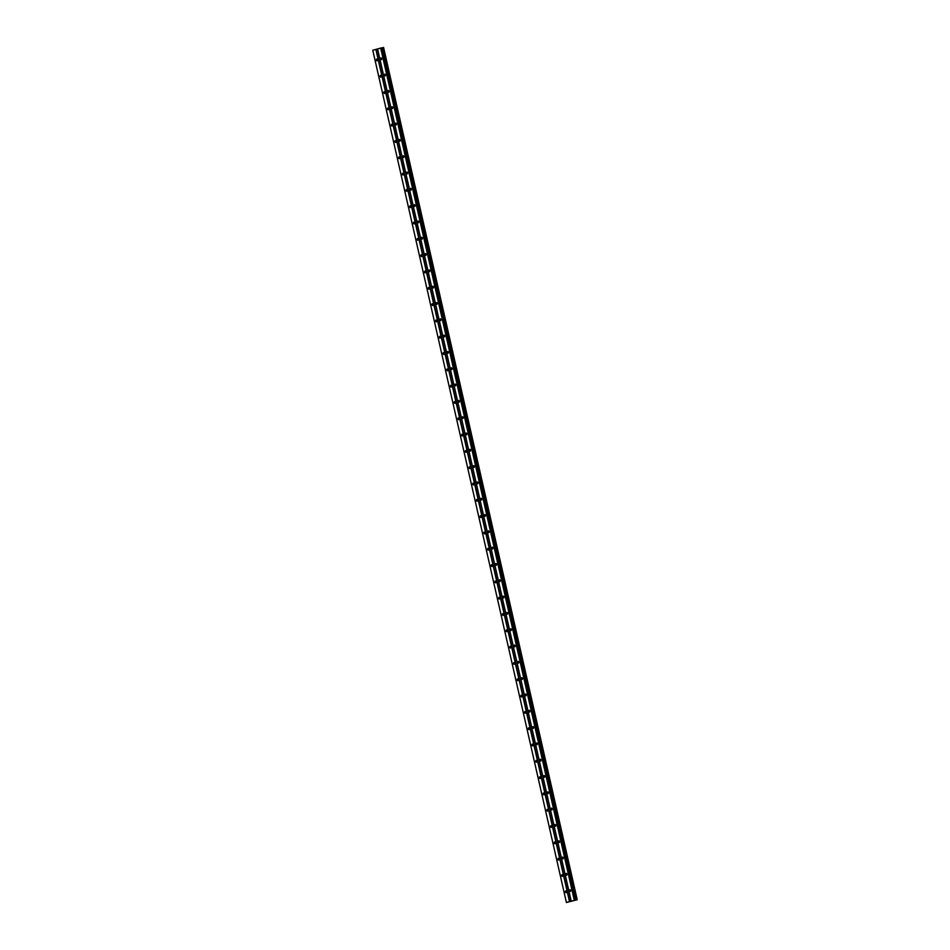 <?xml version="1.0" encoding="UTF-8"?>
<svg xmlns="http://www.w3.org/2000/svg" width="950" height="950" viewBox="0 0 950 950"><rect width="100%" height="100%" fill="white"/><g stroke="black" fill="none" stroke-linecap="round" stroke-linejoin="round"><path stroke-width="1.43" d="M377.376 59.814L377.008 60.895L376.271 60.123L376.639 59.042L377.376 59.814M381.093 76.131L380.713 77.199L379.976 76.439L380.344 75.359L381.093 76.131M384.798 92.435L384.418 93.516L383.681 92.744L384.049 91.663L384.798 92.435M388.503 108.751L388.122 109.832L387.386 109.06L387.766 107.979L388.503 108.751M392.207 125.056L391.827 126.136L391.091 125.364L391.471 124.296L392.207 125.056M395.912 141.372L395.544 142.452L394.796 141.681L395.176 140.6L395.912 141.372M399.617 157.676L399.249 158.757L398.501 157.985L398.881 156.916L399.617 157.676M403.322 173.993L402.954 175.073L402.218 174.301L402.586 173.221L403.322 173.993M407.027 190.309L406.659 191.377L405.923 190.606L406.291 189.537L407.027 190.309M410.733 206.613L410.364 207.694L409.628 206.922L409.996 205.841L410.733 206.613M414.438 222.929L414.069 223.998L413.333 223.238L413.701 222.158L414.438 222.929M418.142 239.234L417.774 240.314L417.038 239.542L417.406 238.462L418.142 239.234M421.848 255.55L421.479 256.619L420.743 255.859L421.111 254.778L421.848 255.55M425.553 271.854L425.184 272.935L424.448 272.163L424.816 271.082L425.553 271.854M429.258 288.171L428.889 289.251L428.153 288.479L428.521 287.399L429.258 288.171M432.963 304.475L432.594 305.556L431.858 304.784L432.226 303.715L432.963 304.475M436.668 320.791L436.299 321.872L435.563 321.1L435.931 320.019L436.668 320.791M440.384 337.108L440.004 338.176L439.268 337.404L439.636 336.336L440.384 337.108M444.089 353.412L443.709 354.492L442.973 353.721L443.341 352.64L444.089 353.412M447.794 369.728L447.414 370.797L446.678 370.025L447.058 368.956L447.794 369.728M451.499 386.032L451.119 387.113L450.383 386.341L450.763 385.261L451.499 386.032M455.204 402.349L454.836 403.418L454.088 402.657L454.468 401.577L455.204 402.349M458.909 418.653L458.541 419.734L457.793 418.962L458.173 417.881L458.909 418.653M462.614 434.969L462.246 436.05L461.51 435.278L461.878 434.197L462.614 434.969M466.319 451.274L465.951 452.354L465.215 451.582L465.583 450.514L466.319 451.274M470.024 467.59L469.656 468.671L468.92 467.899L469.288 466.818L470.024 467.59M473.729 483.894L473.361 484.975L472.625 484.203L472.993 483.134L473.729 483.894M477.434 500.211L477.066 501.291L476.33 500.519L476.698 499.439L477.434 500.211M481.139 516.527L480.771 517.596L480.035 516.824L480.403 515.755L481.139 516.527M484.844 532.831L484.476 533.912L483.74 533.14L484.108 532.059L484.844 532.831M488.549 549.148L488.181 550.216L487.445 549.456L487.813 548.376L488.549 549.148M492.254 565.452L491.886 566.533L491.15 565.761L491.518 564.68L492.254 565.452M495.959 581.768L495.591 582.837L494.855 582.077L495.223 580.996L495.959 581.768M499.676 598.072L499.296 599.153L498.56 598.381L498.928 597.301L499.676 598.072M503.381 614.389L503.001 615.469L502.265 614.697L502.645 613.617L503.381 614.389M507.086 630.693L506.706 631.774L505.97 631.002L506.35 629.933L507.086 630.693M510.791 647.009L510.411 648.09L509.675 647.318L510.055 646.238L510.791 647.009M514.496 663.326L514.128 664.394L513.38 663.623L513.76 662.554L514.496 663.326M518.201 679.63L517.833 680.711L517.085 679.939L517.465 678.858L518.201 679.63M521.906 695.946L521.538 697.015L520.802 696.243L521.17 695.174L521.906 695.946M525.611 712.251L525.243 713.331L524.507 712.559L524.875 711.479L525.611 712.251M529.316 728.567L528.948 729.636L528.212 728.876L528.58 727.795L529.316 728.567M533.021 744.871L532.653 745.952L531.917 745.18L532.285 744.099L533.021 744.871M536.726 761.188L536.358 762.268L535.622 761.496L535.99 760.416L536.726 761.188M540.431 777.492L540.063 778.572L539.327 777.801L539.695 776.732L540.431 777.492M544.136 793.808L543.768 794.889L543.032 794.117L543.4 793.036L544.136 793.808M547.841 810.113L547.473 811.193L546.737 810.421L547.105 809.352L547.841 810.113M551.546 826.429L551.178 827.509L550.442 826.738L550.81 825.657L551.546 826.429M555.263 842.745L554.883 843.814L554.147 843.042L554.515 841.973L555.263 842.745M558.968 859.049L558.588 860.13L557.852 859.358L558.22 858.278L558.968 859.049M562.673 875.366L562.293 876.434L561.557 875.674L561.937 874.594L562.673 875.366M566.378 891.67L565.998 892.751L565.262 891.979L565.642 890.898L566.378 891.67M381.817 58.591L381.449 59.66L380.713 58.9L381.081 57.819L381.817 58.591M385.522 74.896L385.154 75.976L384.418 75.204L384.786 74.124L385.522 74.896M389.227 91.212L388.859 92.293L388.122 91.521L388.491 90.44L389.227 91.212M392.932 107.516L392.564 108.597L391.827 107.825L392.196 106.756L392.932 107.516M396.637 123.832L396.269 124.913L395.532 124.141L395.901 123.061L396.637 123.832M400.342 140.149L399.974 141.218L399.238 140.446L399.606 139.377L400.342 140.149M404.047 156.453L403.679 157.534L402.942 156.762L403.311 155.681L404.047 156.453M407.764 172.769L407.384 173.838L406.647 173.066L407.016 171.998L407.764 172.769M411.469 189.074L411.089 190.154L410.353 189.382L410.721 188.302L411.469 189.074M415.174 205.39L414.794 206.459L414.058 205.699L414.438 204.618L415.174 205.39M418.879 221.694L418.499 222.775L417.762 222.003L418.142 220.922L418.879 221.694M422.584 238.011L422.216 239.091L421.468 238.319L421.848 237.239L422.584 238.011M426.289 254.315L425.921 255.396L425.173 254.624L425.553 253.555L426.289 254.315M429.994 270.631L429.626 271.712L428.889 270.94L429.258 269.859L429.994 270.631M433.699 286.936L433.331 288.016L432.594 287.244L432.963 286.176L433.699 286.936M437.404 303.252L437.036 304.332L436.299 303.561L436.668 302.48L437.404 303.252M441.109 319.568L440.741 320.637L440.004 319.865L440.372 318.796L441.109 319.568M444.814 335.872L444.446 336.953L443.709 336.181L444.077 335.101L444.814 335.872M448.519 352.189L448.151 353.258L447.414 352.497L447.782 351.417L448.519 352.189M452.224 368.493L451.856 369.574L451.119 368.802L451.488 367.721L452.224 368.493M455.929 384.809L455.561 385.878L454.824 385.118L455.192 384.037L455.929 384.809M459.634 401.114L459.266 402.194L458.529 401.423L458.897 400.342L459.634 401.114M463.339 417.43L462.971 418.511L462.234 417.739L462.603 416.658L463.339 417.43M467.056 433.734L466.676 434.815L465.939 434.043L466.308 432.974L467.056 433.734M470.761 450.051L470.381 451.131L469.644 450.359L470.012 449.279L470.761 450.051M474.466 466.367L474.086 467.436L473.349 466.664L473.729 465.595L474.466 466.367M478.171 482.671L477.791 483.752L477.054 482.98L477.434 481.899L478.171 482.671M481.876 498.988L481.508 500.056L480.759 499.284L481.139 498.216L481.876 498.988M485.581 515.292L485.213 516.372L484.464 515.601L484.844 514.52L485.581 515.292M489.286 531.608L488.918 532.677L488.181 531.917L488.549 530.836L489.286 531.608M492.991 547.913L492.622 548.993L491.886 548.221L492.254 547.141L492.991 547.913M496.696 564.229L496.327 565.309L495.591 564.538L495.959 563.457L496.696 564.229M500.401 580.533L500.032 581.614L499.296 580.842L499.664 579.773L500.401 580.533M504.106 596.849L503.738 597.93L503.001 597.158L503.369 596.077L504.106 596.849M507.811 613.154L507.442 614.234L506.706 613.462L507.074 612.394L507.811 613.154M511.516 629.47L511.147 630.551L510.411 629.779L510.779 628.698L511.516 629.47M515.221 645.786L514.852 646.855L514.116 646.083L514.484 645.014L515.221 645.786M518.926 662.091L518.558 663.171L517.821 662.399L518.189 661.319L518.926 662.091M522.631 678.407L522.263 679.476L521.526 678.716L521.894 677.635L522.631 678.407M526.347 694.711L525.967 695.792L525.231 695.02L525.599 693.939L526.347 694.711M530.053 711.028L529.673 712.096L528.936 711.336L529.316 710.256L530.053 711.028M533.758 727.332L533.378 728.413L532.641 727.641L533.021 726.56L533.758 727.332M537.462 743.648L537.082 744.729L536.346 743.957L536.726 742.876L537.462 743.648M541.168 759.953L540.799 761.033L540.051 760.261L540.431 759.193L541.168 759.953M544.872 776.269L544.504 777.349L543.756 776.578L544.136 775.497L544.872 776.269M548.577 792.585L548.209 793.654L547.473 792.882L547.841 791.813L548.577 792.585M552.283 808.889L551.914 809.97L551.178 809.198L551.546 808.117L552.283 808.889M555.987 825.206L555.619 826.274L554.883 825.502L555.251 824.434L555.987 825.206M559.692 841.51L559.324 842.591L558.588 841.819L558.956 840.738L559.692 841.51M563.398 857.826L563.029 858.895L562.293 858.135L562.661 857.054L563.398 857.826M567.102 874.131L566.734 875.211L565.998 874.439L566.366 873.359L567.102 874.131M570.808 890.447L570.439 891.528L569.703 890.756L570.071 889.675L570.808 890.447M571.663 901.134L572.482 900.956M571.912 901.111L571.188 901.277M571.259 901.17L575.142 900.172L380.962 47.999L372.78 50.255L566.414 902.5L571.259 901.17M566.449 902.5L577.22 899.745L383.586 47.5L381.508 47.928M575.142 900.172L577.22 899.745M383.468 47.512L577.089 899.757M383.574 47.5L577.208 899.745L383.551 47.5M569.774 901.574L376.152 49.329M569.489 901.645L375.867 49.4M576.258 899.935L382.636 47.69M576.175 899.947L382.553 47.702M574.584 900.244L380.962 47.999M574.299 900.315L380.677 48.07M571.211 901.17L377.589 48.925M576.745 899.816L383.111 47.571M576.614 899.852L382.981 47.607M575.688 900.066L382.066 47.821M575.451 900.113L381.829 47.868M575.261 900.149L381.639 47.904M575.011 900.161L381.389 47.916M574.952 900.172L381.33 47.928"/></g></svg>
